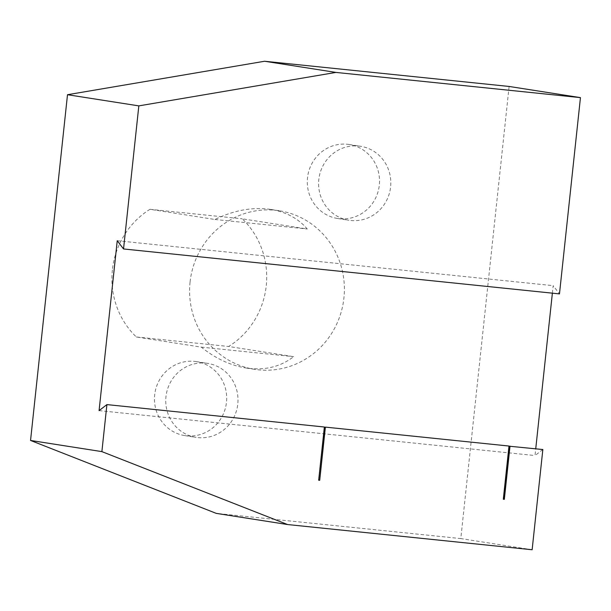 <?xml version="1.0" encoding="UTF-8"?>
<svg xmlns="http://www.w3.org/2000/svg" width="611" height="611" viewBox="0 0 611 611"><rect width="100%" height="100%" fill="white"/><g stroke="black" fill="none" stroke-linecap="round" stroke-linejoin="round"><path stroke-width="0.46" stroke-dasharray="3.06 2.29" d="M503.166 499.218L508.978 446.183M318.537 480.185L324.365 427.013M542.843 449.536L535.015 455.554L535.74 448.802M99.081 410.623L535.015 455.554M190.059 282.122A80.247 77.33 98.9 0 0 254.581 369.334A80.247 77.33 98.9 0 0 343.39 302.01A80.247 77.33 98.9 0 0 279.403 210.772A80.247 77.33 98.9 0 0 190.059 282.122M112.378 269.963A80.247 77.33 98.9 0 0 136.322 336.966L201.302 347.132C215.4 358.458 230.332 365.416 246.08 368.005C264.662 370.686 280.502 366.898 293.616 356.648L228.644 346.483A80.247 77.33 98.9 0 0 242.284 218.822L307.257 228.995C298.267 218.471 286.147 211.956 270.894 209.436C252.717 206.824 234.066 210.169 214.942 219.479L149.97 209.306A80.247 77.33 98.9 0 0 112.378 269.963M552.375 293.165L553.176 285.665L559.477 293.899M117.236 240.726L553.176 285.665M358.688 146.037A37.447 36.087 -81.1 0 1 360.498 146.266A37.447 36.087 -81.1 0 1 390.36 188.845A37.447 36.087 -81.1 0 1 348.919 220.266A37.447 36.087 -81.1 0 1 318.919 178.626A37.447 36.087 -81.1 0 1 358.688 146.037M347.384 144.265A37.447 36.087 -81.1 0 1 349.194 144.501A37.447 36.087 -81.1 0 1 379.064 187.081A37.447 36.087 -81.1 0 1 337.616 218.501A37.447 36.087 -81.1 0 1 307.616 176.854A37.447 36.087 -81.1 0 1 347.384 144.265M205.854 363.14A37.447 36.087 -81.1 0 1 207.664 363.377A37.447 36.087 -81.1 0 1 237.534 405.956A37.447 36.087 -81.1 0 1 196.085 437.377A37.447 36.087 -81.1 0 1 166.085 395.737A37.447 36.087 -81.1 0 1 205.854 363.14M194.558 361.376A37.447 36.087 -81.1 0 1 196.368 361.605A37.447 36.087 -81.1 0 1 226.23 404.184A37.447 36.087 -81.1 0 1 184.789 435.605A37.447 36.087 -81.1 0 1 154.789 393.965A37.447 36.087 -81.1 0 1 194.558 361.376M509.116 86.457L460.801 538.581L216.271 513.377M214.942 219.479L307.257 228.995M149.97 209.306L242.284 218.822M201.302 347.132L293.616 356.648M136.322 336.966L228.644 346.483M532.135 549.747L460.801 538.581M279.403 210.772L270.894 209.436M254.581 369.334L246.08 368.005M337.616 218.501L348.919 220.266M349.194 144.501L360.498 146.266M184.789 435.605L196.085 437.377M196.368 361.605L207.664 363.377"/><path stroke-width="0.92" d="M508.978 446.183L509.864 446.274L504.19 499.324L503.311 499.233L508.994 446.045L325.388 427.12L319.706 480.315L318.675 480.208L324.365 427.013L106.91 404.597L101.884 451.621L30.55 440.455L67.5 94.713L264.586 61.253L509.116 86.457L580.45 97.623L559.477 293.899L123.537 248.96L138.827 105.879L335.92 72.419L580.45 97.623M504.19 499.324L503.311 499.24M101.884 451.621L287.598 524.543L532.135 549.747L542.843 449.536L509.864 446.274M510.017 446.152L504.335 499.347M324.349 427.15L325.228 427.242L319.706 480.315M123.537 248.96L117.236 240.726L99.081 410.623L106.91 404.597M535.74 448.802L552.375 293.165M287.598 524.543L216.271 513.377L30.55 440.455M335.92 72.419L264.586 61.253M138.827 105.879L67.5 94.713M319.561 480.292L318.675 480.2"/></g></svg>
